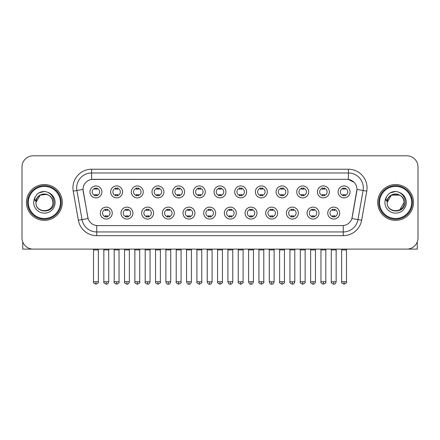 <?xml version="1.0" encoding="UTF-8"?>
<svg xmlns="http://www.w3.org/2000/svg" width="440" height="440" viewBox="0 0 440 440"><rect width="100%" height="100%" fill="white"/><g stroke="black" fill="none" stroke-linecap="round" stroke-linejoin="round"><path stroke-width="0.66" d="M132.924 213.098A5.973 5.973 0 0 1 126.951 219.065A5.973 5.973 0 0 1 120.984 213.098A5.973 5.973 0 0 1 126.951 207.125A5.973 5.973 0 0 1 132.924 213.098M123.222 213.098A3.735 3.735 0 0 0 126.951 216.827A3.735 3.735 0 0 0 130.686 213.098A3.735 3.735 0 0 0 126.951 209.363A3.735 3.735 0 0 0 123.222 213.098M153.604 213.098A5.973 5.973 0 0 1 147.631 219.065A5.973 5.973 0 0 1 141.658 213.098A5.973 5.973 0 0 1 147.631 207.125A5.973 5.973 0 0 1 153.604 213.098M143.897 213.098A3.735 3.735 0 0 0 147.631 216.827A3.735 3.735 0 0 0 151.36 213.098A3.735 3.735 0 0 0 147.631 209.363A3.735 3.735 0 0 0 143.897 213.098M174.279 213.098A5.973 5.973 0 0 1 168.305 219.065A5.973 5.973 0 0 1 162.338 213.098A5.973 5.973 0 0 1 168.305 207.125A5.973 5.973 0 0 1 174.279 213.098M164.577 213.098A3.735 3.735 0 0 0 168.305 216.827A3.735 3.735 0 0 0 172.04 213.098A3.735 3.735 0 0 0 168.305 209.363A3.735 3.735 0 0 0 164.577 213.098M194.959 213.098A5.973 5.973 0 0 1 188.986 219.065A5.973 5.973 0 0 1 183.013 213.098A5.973 5.973 0 0 1 188.986 207.125A5.973 5.973 0 0 1 194.959 213.098M185.251 213.098A3.735 3.735 0 0 0 188.986 216.827A3.735 3.735 0 0 0 192.715 213.098A3.735 3.735 0 0 0 188.986 209.363A3.735 3.735 0 0 0 185.251 213.098M215.633 213.098A5.973 5.973 0 0 1 209.66 219.065A5.973 5.973 0 0 1 203.687 213.098A5.973 5.973 0 0 1 209.66 207.125A5.973 5.973 0 0 1 215.633 213.098M205.931 213.098A3.735 3.735 0 0 0 209.66 216.827A3.735 3.735 0 0 0 213.395 213.098A3.735 3.735 0 0 0 209.66 209.363A3.735 3.735 0 0 0 205.931 213.098M236.313 213.098A5.973 5.973 0 0 1 230.34 219.065A5.973 5.973 0 0 1 224.367 213.098A5.973 5.973 0 0 1 230.34 207.125A5.973 5.973 0 0 1 236.313 213.098M226.606 213.098A3.735 3.735 0 0 0 230.34 216.827A3.735 3.735 0 0 0 234.069 213.098A3.735 3.735 0 0 0 230.34 209.363A3.735 3.735 0 0 0 226.606 213.098M256.988 213.098A5.973 5.973 0 0 1 251.015 219.065A5.973 5.973 0 0 1 245.042 213.098A5.973 5.973 0 0 1 251.015 207.125A5.973 5.973 0 0 1 256.988 213.098M247.286 213.098A3.735 3.735 0 0 0 251.015 216.827A3.735 3.735 0 0 0 254.749 213.098A3.735 3.735 0 0 0 251.015 209.363A3.735 3.735 0 0 0 247.286 213.098M277.662 213.098A5.973 5.973 0 0 1 271.695 219.065A5.973 5.973 0 0 1 265.721 213.098A5.973 5.973 0 0 1 271.695 207.125A5.973 5.973 0 0 1 277.662 213.098M267.96 213.098A3.735 3.735 0 0 0 271.695 216.827A3.735 3.735 0 0 0 275.423 213.098A3.735 3.735 0 0 0 271.695 209.363A3.735 3.735 0 0 0 267.96 213.098M298.342 213.098A5.973 5.973 0 0 1 292.369 219.065A5.973 5.973 0 0 1 286.396 213.098A5.973 5.973 0 0 1 292.369 207.125A5.973 5.973 0 0 1 298.342 213.098M288.64 213.098A3.735 3.735 0 0 0 292.369 216.827A3.735 3.735 0 0 0 296.104 213.098A3.735 3.735 0 0 0 292.369 209.363A3.735 3.735 0 0 0 288.64 213.098M319.017 213.098A5.973 5.973 0 0 1 313.049 219.065A5.973 5.973 0 0 1 307.076 213.098A5.973 5.973 0 0 1 313.049 207.125A5.973 5.973 0 0 1 319.017 213.098M309.315 213.098A3.735 3.735 0 0 0 313.049 216.827A3.735 3.735 0 0 0 316.778 213.098A3.735 3.735 0 0 0 313.049 209.363A3.735 3.735 0 0 0 309.315 213.098M339.697 213.098A5.973 5.973 0 0 1 333.724 219.065A5.973 5.973 0 0 1 327.75 213.098A5.973 5.973 0 0 1 333.724 207.125A5.973 5.973 0 0 1 339.697 213.098M329.989 213.098A3.735 3.735 0 0 0 333.724 216.827A3.735 3.735 0 0 0 337.458 213.098A3.735 3.735 0 0 0 333.724 209.363A3.735 3.735 0 0 0 329.989 213.098M112.25 213.098A5.973 5.973 0 0 1 106.276 219.065A5.973 5.973 0 0 1 100.304 213.098A5.973 5.973 0 0 1 106.276 207.125A5.973 5.973 0 0 1 112.25 213.098M102.542 213.098A3.735 3.735 0 0 0 106.276 216.827A3.735 3.735 0 0 0 110.011 213.098A3.735 3.735 0 0 0 106.276 209.363A3.735 3.735 0 0 0 102.542 213.098M122.584 191.895A5.973 5.973 0 0 1 116.617 197.868A5.973 5.973 0 0 1 110.644 191.895A5.973 5.973 0 0 1 116.617 185.922A5.973 5.973 0 0 1 122.584 191.895M112.882 191.895A3.735 3.735 0 0 0 116.617 195.63A3.735 3.735 0 0 0 120.346 191.895A3.735 3.735 0 0 0 116.617 188.161A3.735 3.735 0 0 0 112.882 191.895M143.264 191.895A5.973 5.973 0 0 1 137.291 197.868A5.973 5.973 0 0 1 131.318 191.895A5.973 5.973 0 0 1 137.291 185.922A5.973 5.973 0 0 1 143.264 191.895M133.562 191.895A3.735 3.735 0 0 0 137.291 195.63A3.735 3.735 0 0 0 141.026 191.895A3.735 3.735 0 0 0 137.291 188.161A3.735 3.735 0 0 0 133.562 191.895M163.939 191.895A5.973 5.973 0 0 1 157.971 197.868A5.973 5.973 0 0 1 151.998 191.895A5.973 5.973 0 0 1 157.971 185.922A5.973 5.973 0 0 1 163.939 191.895M154.237 191.895A3.735 3.735 0 0 0 157.971 195.63A3.735 3.735 0 0 0 161.7 191.895A3.735 3.735 0 0 0 157.971 188.161A3.735 3.735 0 0 0 154.237 191.895M184.619 191.895A5.973 5.973 0 0 1 178.646 197.868A5.973 5.973 0 0 1 172.673 191.895A5.973 5.973 0 0 1 178.646 185.922A5.973 5.973 0 0 1 184.619 191.895M174.911 191.895A3.735 3.735 0 0 0 178.646 195.63A3.735 3.735 0 0 0 182.38 191.895A3.735 3.735 0 0 0 178.646 188.161A3.735 3.735 0 0 0 174.911 191.895M205.293 191.895A5.973 5.973 0 0 1 199.326 197.868A5.973 5.973 0 0 1 193.353 191.895A5.973 5.973 0 0 1 199.326 185.922A5.973 5.973 0 0 1 205.293 191.895M195.591 191.895A3.735 3.735 0 0 0 199.326 195.63A3.735 3.735 0 0 0 203.055 191.895A3.735 3.735 0 0 0 199.326 188.161A3.735 3.735 0 0 0 195.591 191.895M225.973 191.895A5.973 5.973 0 0 1 220 197.868A5.973 5.973 0 0 1 214.027 191.895A5.973 5.973 0 0 1 220 185.922A5.973 5.973 0 0 1 225.973 191.895M216.266 191.895A3.735 3.735 0 0 0 220 195.63A3.735 3.735 0 0 0 223.735 191.895A3.735 3.735 0 0 0 220 188.161A3.735 3.735 0 0 0 216.266 191.895M246.648 191.895A5.973 5.973 0 0 1 240.674 197.868A5.973 5.973 0 0 1 234.707 191.895A5.973 5.973 0 0 1 240.674 185.922A5.973 5.973 0 0 1 246.648 191.895M236.946 191.895A3.735 3.735 0 0 0 240.674 195.63A3.735 3.735 0 0 0 244.409 191.895A3.735 3.735 0 0 0 240.674 188.161A3.735 3.735 0 0 0 236.946 191.895M267.328 191.895A5.973 5.973 0 0 1 261.355 197.868A5.973 5.973 0 0 1 255.382 191.895A5.973 5.973 0 0 1 261.355 185.922A5.973 5.973 0 0 1 267.328 191.895M257.62 191.895A3.735 3.735 0 0 0 261.355 195.63A3.735 3.735 0 0 0 265.089 191.895A3.735 3.735 0 0 0 261.355 188.161A3.735 3.735 0 0 0 257.62 191.895M288.002 191.895A5.973 5.973 0 0 1 282.029 197.868A5.973 5.973 0 0 1 276.062 191.895A5.973 5.973 0 0 1 282.029 185.922A5.973 5.973 0 0 1 288.002 191.895M278.3 191.895A3.735 3.735 0 0 0 282.029 195.63A3.735 3.735 0 0 0 285.764 191.895A3.735 3.735 0 0 0 282.029 188.161A3.735 3.735 0 0 0 278.3 191.895M308.682 191.895A5.973 5.973 0 0 1 302.709 197.868A5.973 5.973 0 0 1 296.736 191.895A5.973 5.973 0 0 1 302.709 185.922A5.973 5.973 0 0 1 308.682 191.895M298.975 191.895A3.735 3.735 0 0 0 302.709 195.63A3.735 3.735 0 0 0 306.438 191.895A3.735 3.735 0 0 0 302.709 188.161A3.735 3.735 0 0 0 298.975 191.895M329.357 191.895A5.973 5.973 0 0 1 323.384 197.868A5.973 5.973 0 0 1 317.416 191.895A5.973 5.973 0 0 1 323.384 185.922A5.973 5.973 0 0 1 329.357 191.895M319.655 191.895A3.735 3.735 0 0 0 323.384 195.63A3.735 3.735 0 0 0 327.118 191.895A3.735 3.735 0 0 0 323.384 188.161A3.735 3.735 0 0 0 319.655 191.895M350.036 191.895A5.973 5.973 0 0 1 344.064 197.868A5.973 5.973 0 0 1 338.091 191.895A5.973 5.973 0 0 1 344.064 185.922A5.973 5.973 0 0 1 350.036 191.895M340.329 191.895A3.735 3.735 0 0 0 344.064 195.63A3.735 3.735 0 0 0 347.793 191.895A3.735 3.735 0 0 0 344.064 188.161A3.735 3.735 0 0 0 340.329 191.895M101.91 191.895A5.973 5.973 0 0 1 95.937 197.868A5.973 5.973 0 0 1 89.964 191.895A5.973 5.973 0 0 1 95.937 185.922A5.973 5.973 0 0 1 101.91 191.895M92.208 191.895A3.735 3.735 0 0 0 95.937 195.63A3.735 3.735 0 0 0 99.671 191.895A3.735 3.735 0 0 0 95.937 188.161A3.735 3.735 0 0 0 92.208 191.895M78.364 220.253L73.233 191.142A18.662 18.662 0 0 1 91.608 169.24L348.392 169.24A18.662 18.662 0 0 1 366.768 191.142L361.636 220.253A18.662 18.662 0 0 1 343.261 235.675L96.74 235.675A18.662 18.662 0 0 1 78.364 220.253L88.094 218.537L83.177 191.147A10.076 10.076 0 0 1 93.099 179.316L346.902 179.316A10.076 10.076 0 0 1 356.824 191.147L352.215 217.272A10.076 10.076 0 0 1 342.293 225.599L97.708 225.599A10.076 10.076 0 0 1 87.786 217.272L83.022 189.415L76.907 190.493A14.927 14.927 0 0 1 91.608 172.975L348.392 172.975A14.927 14.927 0 0 1 363.094 190.493L357.962 219.604A14.927 14.927 0 0 1 343.261 231.946L96.74 231.946A14.927 14.927 0 0 1 82.038 219.604L76.907 190.493A14.927 14.927 0 0 1 76.681 187.902M26.477 202.461A17.914 17.914 0 0 0 44.396 220.374A17.914 17.914 0 0 0 62.31 202.461A17.914 17.914 0 0 0 44.396 184.542A17.914 17.914 0 0 0 26.477 202.461A17.914 17.914 0 0 0 44.396 220.374A17.914 17.914 0 0 0 62.31 202.461A17.914 17.914 0 0 0 44.396 184.542A17.914 17.914 0 0 0 26.477 202.461M377.691 202.461A17.914 17.914 0 0 0 395.604 220.374A17.914 17.914 0 0 0 413.523 202.461A17.914 17.914 0 0 0 395.604 184.542A17.914 17.914 0 0 0 377.691 202.461A17.914 17.914 0 0 0 395.604 220.374A17.914 17.914 0 0 0 413.523 202.461A17.914 17.914 0 0 0 395.604 184.542A17.914 17.914 0 0 0 377.691 202.461M91.608 169.24L91.608 179.427L346.902 179.316L348.392 179.427L354.024 182.27M83.022 189.393L83.133 187.902M342.293 225.599L97.708 225.599M366.768 191.142L356.978 189.415L351.907 218.537L361.636 220.253M352.215 217.272L352.154 217.591M87.846 217.591L87.786 217.272M418 167.002A11.198 11.198 0 0 0 406.802 155.804L33.198 155.804A11.198 11.198 0 0 0 22 167.002L22 237.914A11.198 11.198 0 0 0 33.198 249.112L406.802 249.112A11.198 11.198 0 0 0 418 237.914L418 167.002L418 237.914M22 167.002L22 237.914M406.802 155.804L33.198 155.804M33.198 249.112L406.802 249.112M94.82 195.844L94.82 194.53A2.866 2.866 0 0 0 97.059 194.53L97.059 195.844M95.937 281.77L93.511 281.77C93.022 282.546 93.83 283.355 95.937 284.196L95.937 281.77L98.362 281.77L98.362 249.898L93.511 249.898L93.313 249.112M98.362 249.898L98.56 249.112M97.059 187.946L97.059 189.261A2.866 2.866 0 0 0 94.82 189.261L94.82 187.946M105.155 217.047L105.155 215.732A2.866 2.866 0 0 0 107.393 215.732L107.393 217.047M106.276 281.77L103.851 281.77C103.356 282.546 104.165 283.355 106.276 284.196L106.276 281.77L108.702 281.77L108.702 249.898L103.851 249.898L103.653 249.112M108.702 249.898L108.9 249.112M107.393 209.143L107.393 210.458A2.866 2.866 0 0 0 105.155 210.458L105.155 209.143M115.495 195.844L115.495 194.53A2.866 2.866 0 0 0 117.733 194.53L117.733 195.844M116.617 281.77L114.191 281.77C113.696 282.546 114.505 283.355 116.617 284.196L116.617 281.77L119.042 281.77L119.042 249.898L114.191 249.898L113.993 249.112M119.042 249.898L119.235 249.112M117.733 187.946L117.733 189.261A2.866 2.866 0 0 0 115.495 189.261L115.495 187.946M136.175 195.844L136.175 194.53A2.866 2.866 0 0 0 138.413 194.53L138.413 195.844M137.291 281.77L134.866 281.77C134.376 282.546 135.185 283.355 137.291 284.196L137.291 281.77L139.717 281.77L139.717 249.898L134.866 249.898L134.668 249.112M139.717 249.898L139.915 249.112M138.413 187.946L138.413 189.261A2.866 2.866 0 0 0 136.175 189.261L136.175 187.946M156.849 195.844L156.849 194.53A2.866 2.866 0 0 0 159.088 194.53L159.088 195.844M157.971 281.77L155.54 281.77C155.051 282.546 155.859 283.355 157.971 284.196L157.971 281.77L160.397 281.77L160.397 249.898L155.54 249.898L155.347 249.112M160.397 249.898L160.589 249.112M159.088 187.946L159.088 189.261A2.866 2.866 0 0 0 156.849 189.261L156.849 187.946M177.524 195.844L177.524 194.53A2.866 2.866 0 0 0 179.768 194.53L179.768 195.844M178.646 281.77L176.22 281.77C175.725 282.546 176.534 283.355 178.646 284.196L178.646 281.77L181.071 281.77L181.071 249.898L176.22 249.898L176.022 249.112M181.071 249.898L181.269 249.112M179.768 187.946L179.768 189.261A2.866 2.866 0 0 0 177.524 189.261L177.524 187.946M125.835 217.047L125.835 215.732A2.866 2.866 0 0 0 128.073 215.732L128.073 217.047M126.951 281.77L124.526 281.77C124.036 282.546 124.845 283.355 126.951 284.196L126.951 281.77L129.376 281.77L129.376 249.898L124.526 249.898L124.333 249.112M129.376 249.898L129.575 249.112M128.073 209.143L128.073 210.458A2.866 2.866 0 0 0 125.835 210.458L125.835 209.143M146.509 217.047L146.509 215.732A2.866 2.866 0 0 0 148.748 215.732L148.748 217.047M147.631 281.77L145.206 281.77C144.711 282.546 145.519 283.355 147.631 284.196L147.631 281.77L150.056 281.77L150.056 249.898L145.206 249.898L145.007 249.112M150.056 249.898L150.255 249.112M148.748 209.143L148.748 210.458A2.866 2.866 0 0 0 146.509 210.458L146.509 209.143M167.189 217.047L167.189 215.732A2.866 2.866 0 0 0 169.428 215.732L169.428 217.047M168.305 281.77L165.88 281.77C166.304 283.498 167.112 284.306 168.305 284.196L168.305 281.77L170.731 281.77L170.731 249.898L165.88 249.898L165.688 249.112M170.731 249.898L170.929 249.112M169.428 209.143L169.428 210.458A2.866 2.866 0 0 0 167.189 210.458L167.189 209.143M22.748 241.934L22.748 249.112L66.044 249.112M417.252 241.934L417.252 249.112L373.956 249.112M61.188 202.461A16.797 16.797 0 0 0 44.396 185.663A16.797 16.797 0 0 0 27.599 202.461A16.797 16.797 0 0 0 44.396 219.252A16.797 16.797 0 0 0 61.188 202.461M60.445 202.461A16.049 16.049 0 0 0 44.396 186.412A16.049 16.049 0 0 0 28.347 202.461A16.049 16.049 0 0 0 44.396 218.51A16.049 16.049 0 0 0 60.445 202.461M36.35 199.92L35.948 202.461C35.486 213.917 54.021 213.708 53.961 202.461C53.994 197.802 51.915 194.425 47.729 192.313L45.205 191.483C42.163 191.306 39.479 192.198 37.158 194.167L35.64 196.35C34.711 197.912 34.507 199.43 35.029 200.904L37.746 196.873C40.277 194.343 43.291 193.507 46.783 194.365A8.437 8.437 0 0 0 36.35 199.92M35.959 202.461C35.442 191.576 53.35 191.576 52.833 202.461C53.35 213.345 35.442 213.345 35.959 202.461C35.442 191.576 53.35 191.576 52.833 202.461C53.35 213.345 35.442 213.345 35.959 202.461C35.442 191.576 53.35 191.576 52.833 202.461C53.35 213.345 35.442 213.345 35.959 202.461C35.442 191.576 53.35 191.576 52.833 202.461C53.35 213.345 35.442 213.345 35.959 202.461C35.442 191.576 53.35 191.576 52.833 202.461C53.35 191.576 35.442 191.576 35.959 202.461C35.442 191.576 53.35 191.576 52.833 202.461C53.35 191.576 35.442 191.576 35.959 202.461L40.178 195.151L46.788 194.37C50.55 195.707 52.569 198.407 52.833 202.461C53.35 191.576 35.442 191.576 35.959 202.461L40.178 195.151L46.788 194.37M37.186 194.15L38.891 192.929L44.479 191.455L38.891 192.929L37.186 194.15L38.891 192.929L44.479 191.455L38.891 192.929L37.186 194.15L38.891 192.929L44.479 191.455L38.891 192.929L37.186 194.15L38.891 192.929L44.479 191.455L38.891 192.929L37.186 194.15L38.891 192.929L44.479 191.455L38.891 192.929L37.186 194.15L38.891 192.929L44.479 191.455L38.891 192.929L37.186 194.15L38.891 192.929L44.479 191.455M412.401 202.461A16.797 16.797 0 0 0 395.604 185.663A16.797 16.797 0 0 0 378.813 202.461A16.797 16.797 0 0 0 395.604 219.252A16.797 16.797 0 0 0 412.401 202.461M411.653 202.461A16.049 16.049 0 0 0 395.604 186.412A16.049 16.049 0 0 0 379.555 202.461A16.049 16.049 0 0 0 395.604 218.51A16.049 16.049 0 0 0 411.653 202.461M387.558 199.92L387.156 202.461C386.694 213.917 405.235 213.708 405.168 202.461C405.207 197.802 403.128 194.425 398.937 192.313L396.418 191.483C393.377 191.306 390.693 192.198 388.372 194.167L386.848 196.35C385.924 197.912 385.721 199.43 386.238 200.904L388.96 196.873C391.49 194.343 394.504 193.507 397.997 194.365A8.437 8.437 0 0 0 387.558 199.92M397.997 194.365C401.764 195.707 403.783 198.407 404.041 202.461C404.558 213.345 386.65 213.345 387.167 202.461C386.65 191.576 404.558 191.576 404.041 202.461C404.558 213.345 386.65 213.345 387.167 202.461C386.65 191.576 404.558 191.576 404.041 202.461C404.558 213.345 386.65 213.345 387.167 202.461C386.65 191.576 404.558 191.576 404.041 202.461C404.558 213.345 386.65 213.345 387.167 202.461C386.65 191.576 404.558 191.576 404.041 202.461L399.823 209.764M399.823 195.151L391.386 195.151L387.167 202.461L391.386 195.151L399.823 195.151L391.386 195.151L387.167 202.461L391.386 195.151L399.823 195.151L391.386 195.151L387.167 202.461L391.386 195.151L399.823 195.151L391.386 195.151L387.167 202.461L391.386 195.151M388.394 194.15L390.104 192.929L395.692 191.455L390.104 192.929L388.394 194.15L390.104 192.929L395.692 191.455L390.104 192.929L388.394 194.15L390.104 192.929L395.692 191.455L390.104 192.929L388.394 194.15L390.104 192.929L395.692 191.455L390.104 192.929L388.394 194.15L390.104 192.929L395.692 191.455L390.104 192.929L388.394 194.15L390.104 192.929L395.692 191.455L390.104 192.929L388.394 194.15L390.104 192.929L395.692 191.455M198.204 195.844L198.204 194.53A2.866 2.866 0 0 0 200.442 194.53L200.442 195.844M199.326 281.77L196.895 281.77C196.405 282.546 197.214 283.355 199.326 284.196L199.326 281.77L201.751 281.77L201.751 249.898L196.895 249.898L196.702 249.112M201.751 249.898L201.944 249.112M200.442 187.946L200.442 189.261A2.866 2.866 0 0 0 198.204 189.261L198.204 187.946M218.878 195.844L218.878 194.53A2.866 2.866 0 0 0 221.122 194.53L221.122 195.844M220 281.77L217.575 281.77C217.08 282.546 217.888 283.355 220 284.196L220 281.77L222.426 281.77L222.426 249.898L217.575 249.898L217.377 249.112M222.426 249.898L222.624 249.112M221.122 187.946L221.122 189.261A2.866 2.866 0 0 0 218.878 189.261L218.878 187.946M239.558 195.844L239.558 194.53A2.866 2.866 0 0 0 241.797 194.53L241.797 195.844M240.674 281.77L238.249 281.77C237.76 282.546 238.568 283.355 240.674 284.196L240.674 281.77L243.106 281.77L243.106 249.898L238.249 249.898L238.056 249.112M243.106 249.898L243.298 249.112M241.797 187.946L241.797 189.261A2.866 2.866 0 0 0 239.558 189.261L239.558 187.946M187.864 217.047L187.864 215.732A2.866 2.866 0 0 0 190.102 215.732L190.102 217.047M188.986 281.77L186.56 281.77C186.984 283.498 187.792 284.306 188.986 284.196L188.986 281.77L191.411 281.77L191.411 249.898L186.56 249.898L186.362 249.112M191.411 249.898L191.609 249.112M190.102 209.143L190.102 210.458A2.866 2.866 0 0 0 187.864 210.458L187.864 209.143M208.544 217.047L208.544 215.732A2.866 2.866 0 0 0 210.782 215.732L210.782 217.047M209.66 281.77L207.235 281.77C207.658 283.498 208.466 284.306 209.66 284.196L209.66 281.77L212.086 281.77L212.086 249.898L207.235 249.898L207.042 249.112M212.086 249.898L212.284 249.112M210.782 209.143L210.782 210.458A2.866 2.866 0 0 0 208.544 210.458L208.544 209.143M229.218 217.047L229.218 215.732A2.866 2.866 0 0 0 231.457 215.732L231.457 217.047M230.34 281.77L227.915 281.77C228.338 283.498 229.147 284.306 230.34 284.196L230.34 281.77L232.766 281.77L232.766 249.898L227.915 249.898L227.716 249.112M232.766 249.898L232.958 249.112M231.457 209.143L231.457 210.458A2.866 2.866 0 0 0 229.218 210.458L229.218 209.143M260.233 195.844L260.233 194.53A2.866 2.866 0 0 0 262.477 194.53L262.477 195.844M261.355 281.77L258.929 281.77C258.434 282.546 259.243 283.355 261.355 284.196L261.355 281.77L263.78 281.77L263.78 249.898L258.929 249.898L258.731 249.112M263.78 249.898L263.978 249.112M262.477 187.946L262.477 189.261A2.866 2.866 0 0 0 260.233 189.261L260.233 187.946M280.913 195.844L280.913 194.53A2.866 2.866 0 0 0 283.151 194.53L283.151 195.844M282.029 281.77L279.603 281.77C279.114 282.546 279.923 283.355 282.029 284.196L282.029 281.77L284.46 281.77L284.46 249.898L279.603 249.898L279.411 249.112M284.46 249.898L284.652 249.112M283.151 187.946L283.151 189.261A2.866 2.866 0 0 0 280.913 189.261L280.913 187.946M301.587 195.844L301.587 194.53A2.866 2.866 0 0 0 303.826 194.53L303.826 195.844M302.709 281.77L300.284 281.77C299.789 282.546 300.597 283.355 302.709 284.196L302.709 281.77L305.135 281.77L305.135 249.898L300.284 249.898L300.086 249.112M305.135 249.898L305.333 249.112M303.826 187.946L303.826 189.261A2.866 2.866 0 0 0 301.587 189.261L301.587 187.946M322.267 195.844L322.267 194.53A2.866 2.866 0 0 0 324.506 194.53L324.506 195.844M323.384 281.77L320.958 281.77C320.469 282.546 321.277 283.355 323.384 284.196L323.384 281.77L325.809 281.77L325.809 249.898L320.958 249.898L320.766 249.112M325.809 249.898L326.007 249.112M324.506 187.946L324.506 189.261A2.866 2.866 0 0 0 322.267 189.261L322.267 187.946M342.942 195.844L342.942 194.53A2.866 2.866 0 0 0 345.18 194.53L345.18 195.844M344.064 281.77L341.638 281.77C341.143 282.546 341.952 283.355 344.064 284.196L344.064 281.77L346.489 281.77L346.489 249.898L341.638 249.898L341.44 249.112M346.489 249.898L346.687 249.112M345.18 187.946L345.18 189.261A2.866 2.866 0 0 0 342.942 189.261L342.942 187.946M249.898 217.047L249.898 215.732A2.866 2.866 0 0 0 252.137 215.732L252.137 217.047M251.015 281.77L248.589 281.77C249.013 283.498 249.821 284.306 251.015 284.196L251.015 281.77L253.44 281.77L253.44 249.898L248.589 249.898L248.391 249.112M253.44 249.898L253.638 249.112M252.137 209.143L252.137 210.458A2.866 2.866 0 0 0 249.898 210.458L249.898 209.143M270.572 217.047L270.572 215.732A2.866 2.866 0 0 0 272.811 215.732L272.811 217.047M271.695 281.77L269.269 281.77C269.693 283.498 270.501 284.306 271.695 284.196L271.695 281.77L274.12 281.77L274.12 249.898L269.269 249.898L269.071 249.112M274.12 249.898L274.312 249.112M272.811 209.143L272.811 210.458A2.866 2.866 0 0 0 270.572 210.458L270.572 209.143M291.252 217.047L291.252 215.732A2.866 2.866 0 0 0 293.491 215.732L293.491 217.047M292.369 281.77L289.944 281.77C289.454 282.546 290.263 283.355 292.369 284.196L292.369 281.77L294.795 281.77L294.795 249.898L289.944 249.898L289.745 249.112M294.795 249.898L294.993 249.112M293.491 209.143L293.491 210.458A2.866 2.866 0 0 0 291.252 210.458L291.252 209.143M311.927 217.047L311.927 215.732A2.866 2.866 0 0 0 314.166 215.732L314.166 217.047M313.049 281.77L310.624 281.77C310.129 282.546 310.937 283.355 313.049 284.196L313.049 281.77L315.475 281.77L315.475 249.898L310.624 249.898L310.425 249.112M315.475 249.898L315.667 249.112M314.166 209.143L314.166 210.458A2.866 2.866 0 0 0 311.927 210.458L311.927 209.143M332.607 217.047L332.607 215.732A2.866 2.866 0 0 0 334.846 215.732L334.846 217.047M333.724 281.77L331.298 281.77C330.809 282.546 331.617 283.355 333.724 284.196L333.724 281.77L336.149 281.77L336.149 249.898L331.298 249.898L331.1 249.112M336.149 249.898L336.347 249.112M334.846 209.143L334.846 210.458A2.866 2.866 0 0 0 332.607 210.458L332.607 209.143M348.392 169.24L348.392 179.427M343.261 225.549L343.261 235.675M96.74 235.675L96.74 225.549M73.233 191.142L76.907 190.493M35.64 196.35A10.676 10.676 0 0 0 44.396 213.136A10.676 10.676 0 0 0 47.729 192.313M386.848 196.35A10.676 10.676 0 0 0 395.604 213.136A10.676 10.676 0 0 0 398.937 192.313M93.511 281.77L93.511 249.898M98.362 281.77C98.857 282.546 98.049 283.355 95.937 284.196M103.851 281.77L103.851 249.898M108.702 281.77C108.279 283.498 107.47 284.306 106.276 284.196M114.191 281.77L114.191 249.898M119.042 281.77C119.532 282.546 118.723 283.355 116.617 284.196M134.866 281.77L134.866 249.898M139.717 281.77C140.212 282.546 139.403 283.355 137.291 284.196M155.54 281.77L155.54 249.898M160.397 281.77C160.886 282.546 160.078 283.355 157.971 284.196M176.22 281.77L176.22 249.898M181.071 281.77C181.566 282.546 180.757 283.355 178.646 284.196M124.526 281.77L124.526 249.898M129.376 281.77C128.953 283.498 128.145 284.306 126.951 284.196M145.206 281.77L145.206 249.898M150.056 281.77C149.633 283.498 148.825 284.306 147.631 284.196M165.88 281.77L165.88 249.898M170.731 281.77C170.308 283.498 169.499 284.306 168.305 284.196M196.895 281.77L196.895 249.898M201.751 281.77C202.24 282.546 201.432 283.355 199.326 284.196M217.575 281.77L217.575 249.898M222.426 281.77C222.921 282.546 222.112 283.355 220 284.196M238.249 281.77L238.249 249.898M243.106 281.77C243.595 282.546 242.787 283.355 240.674 284.196M186.56 281.77L186.56 249.898M191.411 281.77C190.988 283.498 190.179 284.306 188.986 284.196M207.235 281.77L207.235 249.898M212.086 281.77C211.662 283.498 210.854 284.306 209.66 284.196M227.915 281.77L227.915 249.898M232.766 281.77C232.342 283.498 231.534 284.306 230.34 284.196M258.929 281.77L258.929 249.898M263.78 281.77C264.275 282.546 263.466 283.355 261.355 284.196M279.603 281.77L279.603 249.898M284.46 281.77C284.95 282.546 284.141 283.355 282.029 284.196M300.284 281.77L300.284 249.898M305.135 281.77C305.624 282.546 304.816 283.355 302.709 284.196M320.958 281.77L320.958 249.898M325.809 281.77C326.304 282.546 325.495 283.355 323.384 284.196M341.638 281.77L341.638 249.898M346.489 281.77C346.979 282.546 346.17 283.355 344.064 284.196M248.589 281.77L248.589 249.898M253.44 281.77C253.017 283.498 252.208 284.306 251.015 284.196M269.269 281.77L269.269 249.898M274.12 281.77C273.697 283.498 272.888 284.306 271.695 284.196M289.944 281.77L289.944 249.898M294.795 281.77C294.371 283.498 293.562 284.306 292.369 284.196M310.624 281.77L310.624 249.898M315.475 281.77C315.051 283.498 314.243 284.306 313.049 284.196M331.298 281.77L331.298 249.898M336.149 281.77C335.726 283.498 334.917 284.306 333.724 284.196"/></g></svg>
